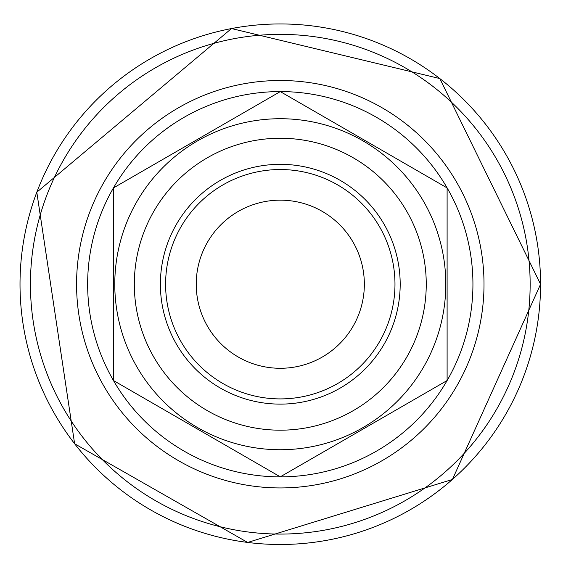 <?xml version="1.0" encoding="UTF-8"?>
<svg xmlns="http://www.w3.org/2000/svg" width="571" height="571" viewBox="0 0 571 571"><rect width="100%" height="100%" fill="white"/><g stroke="black" fill="none" stroke-linecap="round" stroke-linejoin="round"><path stroke-width="0.86" d="M400.185 284.222A119.903 119.903 0 0 1 220.335 388.059A119.903 119.903 0 0 1 220.335 180.386A119.903 119.903 0 0 1 400.185 284.222M426.252 284.222A145.962 145.962 0 0 1 207.302 410.628A145.962 145.962 0 0 1 207.302 157.81A145.962 145.962 0 0 1 426.252 284.222M447.107 380.536L280.29 476.842L113.472 380.536L113.472 187.909L280.29 91.596L447.107 187.909L447.107 380.536M136.947 201.463A165.519 165.519 0 0 1 445.801 284.222A165.519 165.519 0 0 1 237.45 444.095A165.519 165.519 0 0 1 136.947 201.463M364.348 284.222A84.058 84.058 0 0 1 238.257 357.018A84.058 84.058 0 0 1 238.257 211.427A84.058 84.058 0 0 1 364.348 284.222M394.975 284.222A114.685 114.685 0 0 1 222.947 383.541A114.685 114.685 0 0 1 222.947 184.897A114.685 114.685 0 0 1 394.975 284.222M484.008 284.222A203.719 203.719 0 0 0 178.43 107.798A203.719 203.719 0 0 0 178.43 460.647A203.719 203.719 0 0 0 484.008 284.222M87.648 284.222A192.641 192.641 0 0 1 280.29 91.581A192.641 192.641 0 0 1 472.931 284.222A192.641 192.641 0 0 1 280.29 476.864A192.641 192.641 0 0 1 87.648 284.222M540.559 284.222A260.276 260.276 0 0 0 150.152 58.813A260.276 260.276 0 0 0 150.152 509.625A260.276 260.276 0 0 0 540.559 284.222L439.813 78.555L231.512 28.55L36.808 192.22L74.623 443.753L247.664 542.45L452.425 479.469L540.566 284.222M530.145 284.222A249.855 249.855 0 0 0 155.362 67.842A249.855 249.855 0 0 0 155.362 500.603A249.855 249.855 0 0 0 530.145 284.222"/></g></svg>
